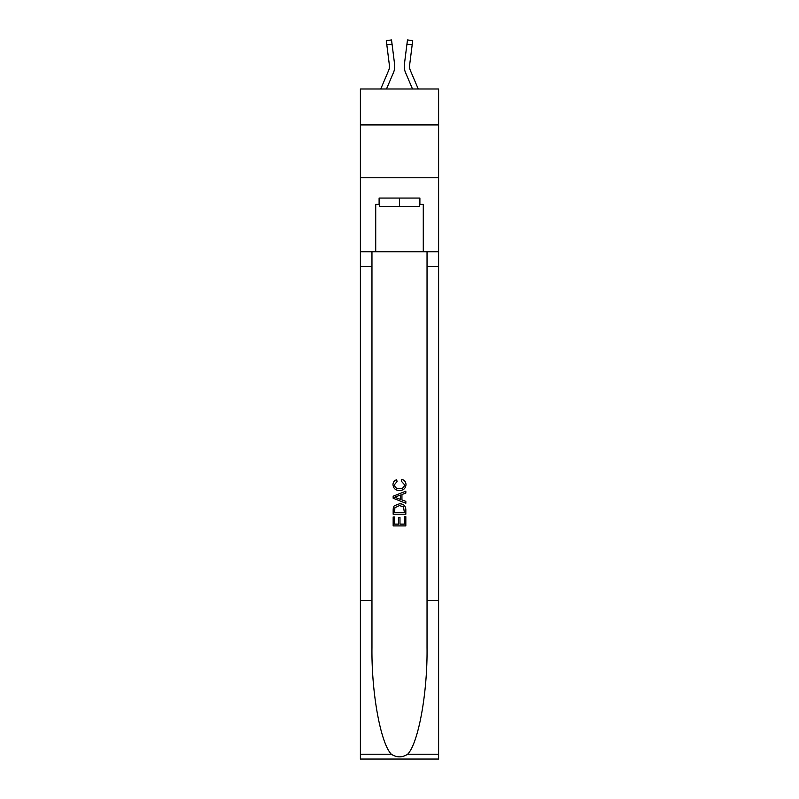 <?xml version="1.0" encoding="UTF-8"?>
<svg xmlns="http://www.w3.org/2000/svg" width="799" height="799" viewBox="0 0 799 799"><rect width="100%" height="100%" fill="white"/><g stroke="black" fill="none" stroke-linecap="round" stroke-linejoin="round"><path stroke-width="1.2" d="M438.601 124.924L438.601 88.989L360.399 88.989L360.399 124.924L438.601 124.924L438.601 177.768L360.399 177.768L360.399 124.924M393.478 72.579L386.486 88.989L393.478 72.579A15.85 15.85 -37.1 0 0 394.616 64.389L392.059 44.145L386.816 44.804L386.287 40.609L391.53 39.95L392.059 44.145M380.743 88.989L388.614 70.512A10.567 10.567 -29.1 0 0 389.463 66.397A10.567 10.567 -37.1 0 1 388.614 70.512A10.567 10.567 -37.1 0 0 389.463 66.397A10.567 10.567 -37.1 0 1 388.614 70.512A10.567 10.567 -37.1 0 0 389.463 66.397A10.567 10.567 -37.1 0 1 388.614 70.512A10.567 10.567 -37.1 0 0 389.463 66.397A10.567 10.567 -37.1 0 1 388.614 70.512A10.567 10.567 -37.1 0 0 389.463 66.397A10.567 10.567 -37.1 0 1 388.614 70.512A10.567 10.567 -37.1 0 0 389.463 66.397A10.567 10.567 -37.1 0 1 388.614 70.512A10.567 10.567 -37.1 0 0 389.463 66.397M394.726 67.136L394.746 66.367M394.536 63.75L394.616 64.389L394.536 63.75M418.257 88.989L410.386 70.512A10.567 10.567 29.1 0 1 409.537 66.387A10.567 10.567 37.1 0 0 410.386 70.512A10.567 10.567 37.1 0 1 409.537 66.387A10.567 10.567 37.1 0 0 410.386 70.512A10.567 10.567 37.1 0 1 409.537 66.387A10.567 10.567 37.1 0 0 410.386 70.512A10.567 10.567 37.1 0 1 409.537 66.387A10.567 10.567 37.1 0 0 410.386 70.512A10.567 10.567 37.1 0 1 409.537 66.387A10.567 10.567 37.1 0 0 410.386 70.512A10.567 10.567 37.1 0 1 409.537 66.387A10.567 10.567 37.1 0 0 410.386 70.512A10.567 10.567 37.1 0 1 409.537 66.387M405.522 72.579L412.514 88.989L405.522 72.579A15.85 15.85 37.1 0 1 404.384 64.389L407.47 39.95L412.713 40.609L412.184 44.804L406.941 44.145M410.386 70.512A10.567 10.567 37.1 0 1 409.627 65.049L412.184 44.804M419.265 198.062L419.265 206.512L379.735 206.512L379.735 198.062M399.5 198.062L399.5 206.512M404.374 516.643L404.374 524.124L399.979 524.124L404.374 524.124L404.374 516.643L405.832 516.643L405.832 525.912L393.158 525.912L393.158 516.973L393.158 525.912M398.521 517.462L398.521 524.124L394.616 524.124L398.521 524.124L398.521 517.462L399.979 517.462L399.979 524.124M394.247 505.787L393.338 507.625L394.247 505.787L399.43 503.799C403.485 503.779 405.622 505.737 405.832 509.662L405.832 514.206L393.158 514.206L393.158 509.872L393.158 514.206M401.777 479.41L401.358 481.198L401.777 479.41C404.464 480.109 405.872 481.837 406.002 484.594C405.652 488.489 403.455 490.446 399.4 490.466L399.4 490.466C395.505 490.386 393.368 488.439 392.988 484.623L392.988 484.623C393.058 482.117 394.287 480.489 396.674 479.74L397.063 481.527L394.456 484.713C394.836 487.45 396.474 488.778 399.39 488.678C402.356 488.838 404.074 487.53 404.534 484.753L401.358 481.198M407.68 754.226L438.601 754.226L438.601 759.05L360.399 759.05L360.399 600.518L371.964 600.518L371.964 647.649C371.405 692.703 380.544 743.02 391.32 754.226C396.773 757.702 402.217 757.702 407.68 754.226C418.456 743.02 427.595 692.703 427.036 647.649L427.036 251.745M393.158 496.209L393.158 498.226L405.832 503.26L393.158 498.226L393.158 496.209L405.832 491.175L393.158 496.209M427.036 600.518L438.601 600.518L438.601 177.768M360.399 600.518L360.399 177.768M371.964 251.745L371.964 600.518M438.601 754.226L438.601 600.518M360.399 251.745L375.72 251.745L375.72 204.404L379.735 204.404M419.265 204.404L419.894 204.404L419.894 198.062L379.106 198.062L379.106 204.404M419.894 204.404L423.28 204.404L423.28 251.745L438.601 251.745M375.72 251.745L423.28 251.745M405.832 491.175L405.832 493.073L401.937 494.511L401.937 499.914L405.832 501.363L405.832 503.26M396.963 498.087L400.469 499.385L400.469 495.05L394.616 497.218L396.963 498.087M400.469 495.05L400.469 499.375M393.158 509.872L393.338 507.625M403.475 506.806L404.374 512.419L403.475 506.806L399.4 505.587L394.876 507.755L394.616 512.419L404.374 512.419L394.616 512.419M393.158 516.973L394.616 516.973L394.616 524.124M388.614 70.512A10.567 10.567 -37.1 0 0 389.373 65.049L386.816 44.804M389.443 66.886L389.373 65.049L389.443 66.886M404.274 67.146L404.254 66.367M409.557 66.886L409.627 65.049M427.036 266.546L438.601 266.546M371.964 266.546L360.399 266.546M360.399 754.226L391.32 754.226M386.287 40.609L391.53 39.95M407.47 39.95L412.713 40.609"/></g></svg>
